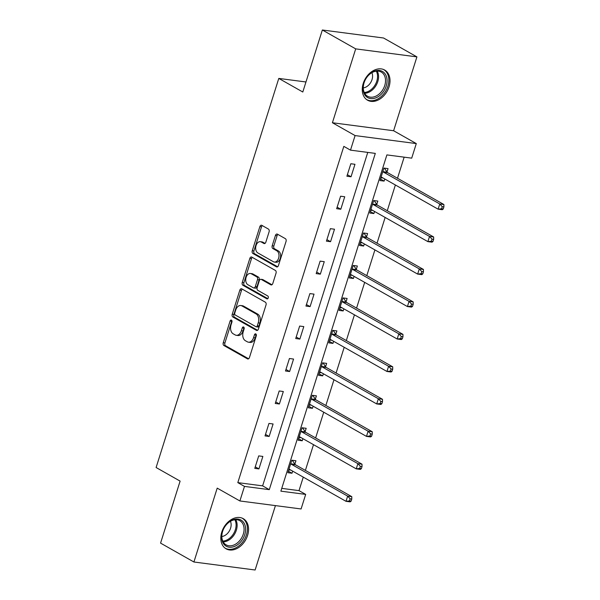 <?xml version="1.0" encoding="UTF-8"?>
<svg xmlns="http://www.w3.org/2000/svg" width="600" height="600" viewBox="0 0 600 600"><rect width="100%" height="100%" fill="white"/><g stroke="black" fill="none" stroke-linecap="round" stroke-linejoin="round"><path stroke-width="0.9" d="M231.458 320.13A1.53 1.013 -82.5 0 0 231.202 320.048A1.53 1.013 -82.5 0 0 230.093 321.045L223.245 342.743A2.183 1.44 -82.5 0 0 223.913 345.525L247.485 358.868A2.183 1.44 -82.5 0 0 247.845 358.987A2.183 1.44 -82.5 0 0 249.435 357.562L256.275 335.865A1.53 1.013 -82.5 0 0 255.81 333.915A1.53 1.013 -82.5 0 0 255.562 333.832A1.53 1.013 -82.5 0 0 254.445 334.83L253.56 337.635A6.982 4.62 -82.5 0 1 248.46 342.188A6.982 4.62 -82.5 0 1 247.305 341.798L245.347 340.688A6.982 4.62 -82.5 0 1 243.218 331.778L244.103 328.972A1.53 1.013 -82.5 0 0 243.638 327.022A1.53 1.013 -82.5 0 0 243.382 326.94A1.53 1.013 -82.5 0 0 242.265 327.938L241.38 330.743A6.982 4.62 -82.5 0 1 236.288 335.295A6.982 4.62 -82.5 0 1 235.132 334.905L233.167 333.795A6.982 4.62 -82.5 0 1 231.038 324.885L231.923 322.08A1.53 1.013 -82.5 0 0 231.458 320.13M231.945 320.812A1.53 1.013 -82.5 0 0 231.743 321.263L224.903 342.96A2.183 1.44 -82.5 0 0 225.57 345.743L248.61 358.785M256.298 334.597A1.53 1.013 -82.5 0 0 256.103 335.04L255.21 337.853L253.56 337.635M244.125 327.705A1.53 1.013 -82.5 0 0 243.923 328.147L243.038 330.96L241.38 330.743M363.233 83.445A17.348 12.57 119.5 0 0 367.59 100.23A17.348 12.57 119.5 0 0 389.04 86.82A17.348 12.57 119.5 0 0 384.683 70.035A17.348 12.57 119.5 0 0 363.233 83.445M221.782 532.058A17.348 12.57 119.5 0 0 226.14 548.842A17.348 12.57 119.5 0 0 247.59 535.433A17.348 12.57 119.5 0 0 243.233 518.648A17.348 12.57 119.5 0 0 221.782 532.058M269.085 231.855A2.183 1.44 -82.5 0 0 268.425 229.072L261.81 225.33A2.183 1.44 -82.5 0 0 261.45 225.21A2.183 1.44 -82.5 0 0 259.86 226.635L252.255 250.733A2.183 1.44 -82.5 0 0 252.923 253.515L276.495 266.858A2.183 1.44 -82.5 0 0 276.855 266.978A2.183 1.44 -82.5 0 0 278.445 265.553L286.043 241.455A2.183 1.44 -82.5 0 0 285.382 238.673L277.395 234.15A2.183 1.44 -82.5 0 0 277.035 234.03A2.183 1.44 -82.5 0 0 275.438 235.447L272.19 245.767A2.183 1.44 -82.5 0 0 272.85 248.55L276.81 250.792A5.843 3.863 -82.5 0 1 278.79 257.505A5.843 3.863 -82.5 0 1 274.335 262.043A5.843 3.863 -82.5 0 1 273.368 261.72L257.85 252.938A5.843 3.863 -82.5 0 1 255.877 246.218A5.843 3.863 -82.5 0 1 260.332 241.68A5.843 3.863 -82.5 0 1 261.3 242.01L263.88 243.472A2.183 1.44 -82.5 0 0 264.24 243.593A2.183 1.44 -82.5 0 0 265.837 242.167L269.085 231.855M350.498 150.142L355.087 135.578L416.295 143.58L411.705 158.153L386.888 154.905L280.868 491.16L305.685 494.4L301.087 508.965L239.888 500.963L244.478 486.397L269.288 489.645L375.308 153.39L350.498 150.142L343.83 146.37L237.81 482.625L244.478 486.397M239.888 500.963L217.208 488.13L193.913 561.998L160.567 543.12L180.113 481.11L156.105 467.52L278.79 78.42L302.798 92.01L322.35 30L355.702 48.877L332.407 122.745L355.087 135.578M241.785 288.847A2.183 1.44 -82.5 0 0 241.425 288.728A2.183 1.44 -82.5 0 0 239.827 290.153L232.23 314.25A2.183 1.44 -82.5 0 0 232.897 317.032L256.462 330.375A2.183 1.44 -82.5 0 0 256.83 330.495A2.183 1.44 -82.5 0 0 258.42 329.07L266.017 304.972A2.183 1.44 -82.5 0 0 265.35 302.19L241.785 288.847M242.243 282.495L249.84 258.39A2.183 1.44 -82.5 0 1 251.438 256.965A2.183 1.44 -82.5 0 1 251.798 257.093L275.37 270.428A2.183 1.44 -82.5 0 1 276.03 273.21L272.782 283.53A2.183 1.44 -82.5 0 1 271.185 284.947A2.183 1.44 -82.5 0 1 270.825 284.827L261.27 279.42A2.183 1.44 -82.5 0 0 260.91 279.3A2.183 1.44 -82.5 0 0 259.312 280.718L257.16 287.565A2.183 1.44 -82.5 0 0 257.82 290.347L267.772 295.98A1.53 1.013 -82.5 0 1 268.29 297.735A1.53 1.013 -82.5 0 1 267.127 298.92A1.53 1.013 -82.5 0 1 266.873 298.837L242.91 285.278A2.183 1.44 -82.5 0 1 242.243 282.495L243.9 282.705L251.498 258.608L249.84 258.39M322.35 30L383.558 38.002L416.91 56.88L355.702 48.877M193.913 561.998L255.12 570L275.423 505.612M305.962 81.975L278.79 78.42M237.81 482.625L262.62 485.865L367.763 152.4M258.923 468.915L262.86 456.435L258.72 455.895L254.782 468.375L258.923 468.915L255.27 466.853M269.153 436.455L273.09 423.975L268.957 423.435L265.02 435.915L269.153 436.455L265.5 434.393M279.39 403.995L283.327 391.515L279.195 390.975L275.257 403.455L279.39 403.995L275.737 401.933M289.627 371.535L293.565 359.055L289.425 358.515L285.487 370.995L289.627 371.535L285.975 369.472M299.858 339.075L303.795 326.595L299.663 326.055L295.725 338.535L299.858 339.075L296.205 337.013M310.095 306.615L314.032 294.135L309.892 293.595L305.962 306.075L310.095 306.615L306.442 304.553M320.332 274.155L324.263 261.675L320.13 261.135L316.192 273.615L320.332 274.155L316.673 272.093M330.562 241.695L334.5 229.215L330.368 228.675L326.43 241.155L330.562 241.695L326.91 239.632M340.8 209.235L344.737 196.755L340.597 196.208L336.66 208.695L340.8 209.235L337.147 207.165M351.03 176.775L354.968 164.295L350.835 163.748L346.897 176.235L351.03 176.775L347.377 174.705M281.745 488.37L299.01 490.627L303.27 477.127M305.392 470.4L313.5 444.668M315.623 437.94L323.737 412.207M325.86 405.48L333.975 379.748M336.097 373.02L344.205 347.288M346.327 340.56L354.442 314.827M356.565 308.1L364.68 282.368M366.795 275.64L374.91 249.907M377.032 243.18L385.147 217.447M387.27 210.72L395.377 184.988M397.5 178.26L404.153 157.163M294.877 464.13L295.942 460.763L291.81 460.222L287.873 472.702L292.005 473.243L292.673 471.127M305.115 431.67L306.18 428.303L302.04 427.763L298.103 440.243L302.243 440.783L302.91 438.668M315.353 399.21L316.41 395.842L312.278 395.303L308.34 407.783L312.472 408.322L313.14 406.207M325.582 366.75L326.647 363.382L322.507 362.843L318.577 375.322L322.71 375.862L323.377 373.748M335.82 334.29L336.877 330.923L332.745 330.382L328.808 342.862L332.947 343.403L333.608 341.288M346.05 301.83L347.115 298.462L342.983 297.915L339.045 310.403L343.178 310.942L343.845 308.827M356.288 269.37L357.353 266.002L353.212 265.455L349.275 277.942L353.415 278.483L354.082 276.368M366.525 236.91L367.582 233.542L363.45 232.995L359.513 245.483L363.645 246.022L364.312 243.907M376.755 204.45L377.82 201.083L373.68 200.535L369.75 213.022L373.882 213.562L374.55 211.447M386.993 171.99L388.058 168.623L383.918 168.075L379.98 180.562L384.12 181.102L384.787 178.988M332.407 122.745L393.615 130.748L416.91 56.88M393.615 130.748L416.295 143.58M299.01 490.627L305.685 494.4M262.62 485.865L269.288 489.645M292.005 473.243L288.353 471.18M302.243 440.783L298.59 438.72M312.472 408.322L308.82 406.26M322.71 375.862L319.058 373.8M332.947 343.403L329.288 341.34M343.178 310.942L339.525 308.873M353.415 278.483L349.763 276.413M363.645 246.022L359.993 243.952M373.882 213.562L370.23 211.493M384.12 181.102L380.46 179.032M236.288 335.295L237.938 335.513A6.982 4.62 -82.5 0 0 243.038 330.96M248.46 342.188L250.118 342.405A6.982 4.62 -82.5 0 0 255.21 337.853M242.31 289.147A2.183 1.44 -82.5 0 0 241.485 290.37L233.888 314.468A2.183 1.44 -82.5 0 0 234.548 317.25L257.595 330.293M234.772 313.043A1.53 1.013 -82.5 0 0 235.237 314.993L255.93 326.7A1.53 1.013 -82.5 0 0 256.178 326.782A1.53 1.013 -82.5 0 0 257.295 325.793L258.225 322.83A6.982 4.62 -82.5 0 0 256.095 313.92L241.958 305.918A6.982 4.62 -82.5 0 0 240.803 305.528A6.982 4.62 -82.5 0 0 235.702 310.08L234.772 313.043M257.58 326.918A1.53 1.013 -82.5 0 0 257.835 327A1.53 1.013 -82.5 0 0 258.945 326.002L257.295 325.793M240.803 305.528L242.452 305.745A6.982 4.62 -82.5 0 1 243.608 306.135L257.752 314.138A6.982 4.62 -82.5 0 1 259.882 323.048L258.945 326.002M252.322 257.385A2.183 1.44 -82.5 0 0 251.498 258.608M271.95 284.745L262.92 279.638A2.183 1.44 -82.5 0 0 262.56 279.51L260.91 279.3M267.817 298.65L244.56 285.495L242.91 285.278M251.347 273.803A5.843 3.863 -82.5 0 0 250.38 273.48A5.843 3.863 -82.5 0 0 245.925 278.017A5.843 3.863 -82.5 0 0 247.905 284.73L253.373 287.827A2.183 1.44 -82.5 0 0 253.733 287.947A2.183 1.44 -82.5 0 0 255.322 286.522L257.483 279.683A2.183 1.44 -82.5 0 0 256.815 276.9L251.347 273.803L253.005 274.02A5.843 3.863 -82.5 0 0 252.038 273.697L250.38 273.48M253.733 287.947L255.382 288.165A2.183 1.44 -82.5 0 0 256.98 286.74L255.322 286.522M253.005 274.02L258.472 277.118A2.183 1.44 -82.5 0 1 259.132 279.9L256.98 286.74M243.9 282.705A2.183 1.44 -82.5 0 0 244.56 285.495M260.332 241.68L261.983 241.897A5.843 3.863 -82.5 0 1 262.95 242.228L265.013 243.39M274.335 262.043L275.985 262.26A5.843 3.863 -82.5 0 0 280.44 257.722A5.843 3.863 -82.5 0 0 278.468 251.01L276.81 250.792M277.92 234.45A2.183 1.44 -82.5 0 0 277.095 235.665L273.84 245.978A2.183 1.44 -82.5 0 0 274.507 248.767L278.468 251.01M262.335 225.63A2.183 1.44 -82.5 0 0 261.51 226.845L253.913 250.95A2.183 1.44 -82.5 0 0 254.58 253.733L277.62 266.775M288.93 469.335L289.17 469.32A2.228 1.47 97.5 0 1 289.343 469.327A2.228 1.47 97.5 0 1 289.71 469.455L346.005 501.315L347.647 496.118L351.788 496.658L295.485 464.798A2.228 1.47 97.5 0 1 295.035 464.362L292.298 460.283M288.69 470.1L290.678 470.002M350.13 498.817L349.478 500.903L351.127 501.12L351.788 499.035L350.13 498.817L347.647 496.118L291.353 464.25A2.228 1.47 97.5 0 1 290.903 463.822L290.745 463.59M351.127 501.12L350.145 501.855L346.005 501.315L349.478 500.903M351.788 496.658L351.788 499.035M231.87 520.245A15.015 10.875 -60.5 0 1 245.505 527.385A15.015 10.875 -60.5 0 1 235.365 546.037A15.015 10.875 -60.5 0 1 221.737 538.898A15.015 10.875 -60.5 0 1 231.87 520.245M234.57 544.702A13.898 10.072 119.5 0 0 243.705 532.56A13.898 10.072 119.5 0 0 239.798 520.665A13.898 10.072 119.5 0 0 231.337 520.822A13.898 10.072 119.5 0 0 222.202 532.965A13.898 10.072 119.5 0 0 226.11 544.86A13.898 10.072 119.5 0 0 234.57 544.702M221.835 536.52A9.9 7.17 119.5 0 0 224.37 535.755A9.9 7.17 119.5 0 0 230.445 521.295M224.947 548.04A17.235 12.487 119.5 0 0 225.127 548.145A17.235 12.487 119.5 0 0 235.627 547.942A17.235 12.487 119.5 0 0 246.952 532.89A17.235 12.487 119.5 0 0 242.108 518.138A17.235 12.487 119.5 0 0 241.928 518.04M386.235 85.988A15.015 10.875 -60.5 0 1 370.642 98.573A15.015 10.875 -60.5 0 1 363.9 83.062A15.015 10.875 -60.5 0 1 379.5 70.477A15.015 10.875 -60.5 0 1 386.235 85.988M364.065 82.8A13.898 10.072 119.5 0 0 367.553 96.248A13.898 10.072 119.5 0 0 384.743 85.5A13.898 10.072 119.5 0 0 381.248 72.052A13.898 10.072 119.5 0 0 364.065 82.8M363.278 87.9A9.9 7.17 119.5 0 0 372.022 79.597A9.9 7.17 119.5 0 0 371.895 72.683M366.577 99.525L366.413 99.427A17.235 12.487 119.5 0 0 366.577 99.525A17.235 12.487 119.5 0 0 387.885 86.205A17.235 12.487 119.5 0 0 383.558 69.525A17.235 12.487 119.5 0 0 383.377 69.427M299.168 436.875L299.4 436.86A2.228 1.47 97.5 0 1 299.58 436.868A2.228 1.47 97.5 0 1 299.947 436.995L356.243 468.855L357.885 463.658L362.017 464.197L305.722 432.338A2.228 1.47 97.5 0 1 305.272 431.903L302.528 427.822M298.928 437.64L300.907 437.543M360.368 466.357L359.707 468.442L361.365 468.66L362.017 466.575L360.368 466.357L357.885 463.658L301.59 431.79A2.228 1.47 97.5 0 1 301.132 431.362L300.983 431.13M361.365 468.66L360.375 469.395L356.243 468.855L359.707 468.442M362.017 464.197L362.017 466.575M309.405 404.415L309.638 404.4A2.228 1.47 97.5 0 1 309.81 404.408A2.228 1.47 97.5 0 1 310.178 404.535L366.48 436.395L368.115 431.197L372.255 431.737L315.96 399.877A2.228 1.47 97.5 0 1 315.51 399.442L312.765 395.362M309.157 405.18L311.145 405.082M370.597 433.897L369.945 435.982L371.603 436.192L372.255 434.115L370.597 433.897L368.115 431.197L311.82 399.33A2.228 1.47 97.5 0 1 311.37 398.903L311.212 398.67M371.603 436.192L370.612 436.935L366.48 436.395L369.945 435.982M372.255 431.737L372.255 434.115M319.635 371.955L319.868 371.94A2.228 1.47 97.5 0 1 320.048 371.947A2.228 1.47 97.5 0 1 320.415 372.075L376.71 403.935L378.353 398.737L382.485 399.278L326.19 367.418A2.228 1.47 97.5 0 1 325.74 366.983L323.002 362.903M319.395 372.72L321.375 372.623M380.835 401.438L380.183 403.522L381.832 403.732L382.493 401.655L380.835 401.438L378.353 398.737L322.058 366.87A2.228 1.47 97.5 0 1 321.608 366.442L321.45 366.21M381.832 403.732L380.85 404.475L376.71 403.935L380.183 403.522M382.485 399.278L382.493 401.655M329.873 339.495L330.105 339.48A2.228 1.47 97.5 0 1 330.285 339.487A2.228 1.47 97.5 0 1 330.653 339.615L386.947 371.475L388.59 366.278L392.722 366.817L336.428 334.95A2.228 1.47 97.5 0 1 335.978 334.522L333.233 330.442M329.632 340.26L331.612 340.163M391.072 368.978L390.412 371.062L392.07 371.272L392.722 369.195L391.072 368.978L388.59 366.278L332.288 334.41A2.228 1.47 97.5 0 1 331.837 333.983L331.68 333.75M392.07 371.272L391.08 372.015L386.947 371.475L390.412 371.062M392.722 366.817L392.722 369.195M340.103 307.035L340.343 307.02A2.228 1.47 97.5 0 1 340.515 307.028A2.228 1.47 97.5 0 1 340.882 307.155L397.185 339.015L398.82 333.817L402.96 334.358L346.657 302.49A2.228 1.47 97.5 0 1 346.207 302.062L343.47 297.983M339.862 307.8L341.85 307.702M401.303 336.517L400.65 338.603L402.3 338.812L402.96 336.735L401.303 336.517L398.82 333.817L342.525 301.95A2.228 1.47 97.5 0 1 342.075 301.522L341.918 301.29M402.3 338.812L401.317 339.555L397.185 339.015L400.65 338.603M402.96 334.358L402.96 336.735M350.34 274.575L350.572 274.56A2.228 1.47 97.5 0 1 350.752 274.567A2.228 1.47 97.5 0 1 351.12 274.695L407.415 306.555L409.058 301.358L413.19 301.897L356.895 270.03A2.228 1.47 97.5 0 1 356.445 269.603L353.707 265.522M350.1 275.34L352.08 275.243M411.54 304.058L410.88 306.142L412.537 306.353L413.19 304.275L411.54 304.058L409.058 301.358L352.763 269.49A2.228 1.47 97.5 0 1 352.312 269.062L352.155 268.83M412.537 306.353L411.555 307.095L407.415 306.555L410.88 306.142M413.19 301.897L413.19 304.275M360.577 242.115L360.81 242.1A2.228 1.47 97.5 0 1 360.99 242.108A2.228 1.47 97.5 0 1 361.358 242.235L417.653 274.095L419.287 268.897L423.428 269.438L367.132 237.57A2.228 1.47 97.5 0 1 366.683 237.142L363.938 233.062M360.33 242.88L362.317 242.782M421.778 271.597L421.118 273.683L422.775 273.892L423.428 271.815L421.778 271.597L419.287 268.897L362.993 237.03A2.228 1.47 97.5 0 1 362.543 236.603L362.385 236.37M422.775 273.892L421.785 274.635L417.653 274.095L421.118 273.683M423.428 269.438L423.428 271.815M370.808 209.655L371.04 209.64A2.228 1.47 97.5 0 1 371.22 209.647A2.228 1.47 97.5 0 1 371.587 209.775L427.882 241.635L429.525 236.438L433.658 236.978L377.362 205.11A2.228 1.47 97.5 0 1 376.913 204.683L374.175 200.603M370.567 210.42L372.555 210.322M432.007 239.138L431.355 241.222L433.005 241.433L433.665 239.355L432.007 239.138L429.525 236.438L373.23 204.57A2.228 1.47 97.5 0 1 372.78 204.142L372.623 203.91M433.005 241.433L432.022 242.175L427.882 241.635L431.355 241.222M433.658 236.978L433.665 239.355M381.045 177.195L381.278 177.18A2.228 1.47 97.5 0 1 381.457 177.188A2.228 1.47 97.5 0 1 381.825 177.315L438.12 209.175L439.763 203.978L443.895 204.517L387.6 172.65A2.228 1.47 97.5 0 1 387.15 172.222L384.405 168.142M380.805 177.96L382.785 177.863M442.245 206.678L441.585 208.763L443.243 208.972L443.895 206.895L442.245 206.678L439.763 203.978L383.468 172.11A2.228 1.47 97.5 0 1 383.01 171.683L382.86 171.45M443.243 208.972L442.252 209.715L438.12 209.175L441.585 208.763M443.895 204.517L443.895 206.895M231.743 321.263L230.093 321.045M256.103 335.04L254.445 334.83M243.923 328.147L242.265 327.938M248.22 358.965L247.485 358.868M225.57 345.743L223.913 345.525M224.903 342.96L223.245 342.743M257.205 330.472L256.462 330.375M234.548 317.25L232.897 317.032M233.888 314.468L232.23 314.25M241.485 290.37L239.827 290.153M259.882 323.048L258.225 322.83M257.752 314.138L256.095 313.92M243.608 306.135L241.958 305.918M271.567 284.925L270.825 284.827M262.92 279.638L261.27 279.42M267.39 298.905L266.873 298.837M259.132 279.9L257.483 279.683M258.472 277.118L256.815 276.9M264.623 243.57L263.88 243.472M262.95 242.228L261.3 242.01M274.507 248.767L272.85 248.55M273.84 245.978L272.19 245.767M277.095 235.665L275.438 235.447M277.237 266.955L276.495 266.858M254.58 253.733L252.923 253.515M253.913 250.95L252.255 250.733M261.51 226.845L259.86 226.635M295.485 464.798L291.353 464.25M295.035 464.362L290.903 463.822M235.763 519.69A13.898 10.072 -60.5 0 1 227.618 540.773A13.898 10.072 -60.5 0 1 223.192 541.905M222.78 541.095A13.447 9.742 119.5 0 0 226.905 540A13.447 9.742 119.5 0 0 234.862 519.757M377.212 71.078A13.898 10.072 -60.5 0 1 377.79 81.57A13.898 10.072 -60.5 0 1 364.642 93.285M364.23 92.483A13.447 9.742 119.5 0 0 376.793 81.15A13.447 9.742 119.5 0 0 376.305 71.137M305.722 432.338L301.59 431.79M305.272 431.903L301.132 431.362M315.96 399.877L311.82 399.33M315.51 399.442L311.37 398.903M326.19 367.418L322.058 366.87M325.74 366.983L321.608 366.442M336.428 334.95L332.288 334.41M335.978 334.522L331.837 333.983M346.657 302.49L342.525 301.95M346.207 302.062L342.075 301.522M356.895 270.03L352.763 269.49M356.445 269.603L352.312 269.062M367.132 237.57L362.993 237.03M366.683 237.142L362.543 236.603M377.362 205.11L373.23 204.57M376.913 204.683L372.78 204.142M387.6 172.65L383.468 172.11M387.15 172.222L383.01 171.683M257.835 327L256.178 326.782"/></g></svg>
